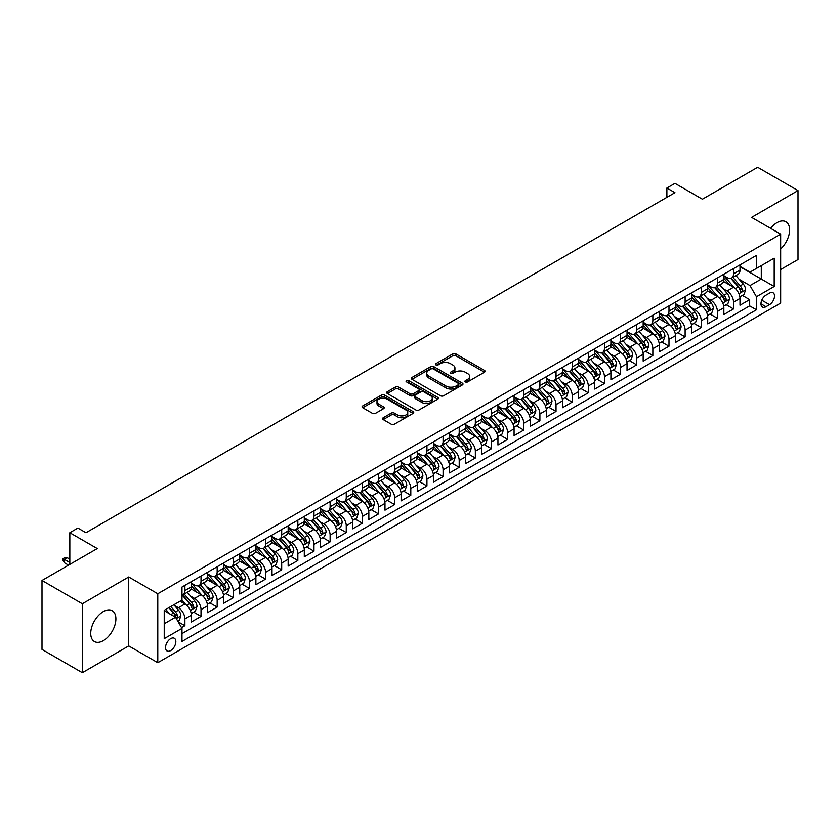<?xml version="1.0" encoding="UTF-8"?>
<svg xmlns="http://www.w3.org/2000/svg" width="840" height="840" viewBox="0 0 840 840"><rect width="100%" height="100%" fill="white"/><g stroke="black" fill="none" stroke-linecap="round" stroke-linejoin="round"><path stroke-width="1.26" d="M465.392 381.927A1.565 0.903 0 0 0 467.607 381.927L484.439 372.204A2.236 1.292 0 0 0 485.09 371.291A2.236 1.292 0 0 0 484.439 370.377L455.921 353.913A2.236 1.292 0 0 0 452.76 353.913L435.929 363.636A1.565 0.903 0 0 0 435.467 364.276A1.565 0.903 0 0 0 435.929 364.917A1.565 0.903 0 0 0 438.144 364.917L440.328 363.657A7.171 4.137 0 0 1 450.461 363.657L452.834 365.032A7.171 4.137 0 0 1 454.933 367.952A7.171 4.137 0 0 1 452.834 370.881L450.66 372.141A1.565 0.903 0 0 0 450.198 372.781A1.565 0.903 0 0 0 450.66 373.422A1.565 0.903 0 0 0 452.876 373.422L455.049 372.162A7.171 4.137 0 0 1 465.192 372.162L467.565 373.538A7.171 4.137 0 0 1 469.665 376.457A7.171 4.137 0 0 1 467.565 379.386L465.392 380.646A1.565 0.903 0 0 0 464.93 381.286A1.565 0.903 0 0 0 465.392 381.927L465.392 380.646M103.32 640.658A17.797 10.279 120 0 0 114.944 624.971A17.797 10.279 120 0 0 112.224 610.712A17.797 10.279 120 0 0 103.32 611.594A17.797 10.279 120 0 0 91.686 627.28A17.797 10.279 120 0 0 94.416 641.54A17.797 10.279 120 0 0 103.32 640.658M780.654 248.987A17.797 10.279 120 0 0 785.925 221.75A17.797 10.279 120 0 0 777.021 222.632A17.797 10.279 120 0 0 770.626 228.344M170.688 650.58A7.298 4.221 120 0 0 175.455 644.144A7.298 4.221 120 0 0 174.342 638.295A7.298 4.221 120 0 0 170.688 638.652A7.298 4.221 120 0 0 165.921 645.089A7.298 4.221 120 0 0 167.034 650.948A7.298 4.221 120 0 0 170.688 650.58M383.219 417.743A2.236 1.292 0 0 0 382.568 418.656A2.236 1.292 0 0 0 383.219 419.58L391.219 424.19A2.236 1.292 0 0 0 394.391 424.19L413.081 413.406A2.236 1.292 0 0 0 413.731 412.493A2.236 1.292 0 0 0 413.081 411.579L384.573 395.115A2.236 1.292 0 0 0 381.402 395.115L362.712 405.909A2.236 1.292 0 0 0 362.061 406.822A2.236 1.292 0 0 0 362.712 407.736L372.372 413.312A2.236 1.292 0 0 0 375.543 413.312L383.544 408.692A2.236 1.292 0 0 0 384.195 407.778A2.236 1.292 0 0 0 383.544 406.865L378.745 404.103A5.995 3.455 0 0 1 376.992 401.656A5.995 3.455 0 0 1 380.688 398.454A5.995 3.455 0 0 1 387.219 399.21L405.993 410.046A5.995 3.455 0 0 1 407.747 412.493A5.995 3.455 0 0 1 404.05 415.685A5.995 3.455 0 0 1 397.519 414.939L394.391 413.133A2.236 1.292 0 0 0 391.219 413.133L383.219 417.743L383.219 419.58M780.654 269.546L798 259.529L798 190.585L757.659 167.297L702.387 199.206L674.961 183.362L666.887 188.024L674.961 192.675L85.974 532.728L77.9 528.066L69.836 532.728L69.836 564.407M82.341 603.76L82.341 672.703L128.73 645.918L128.73 576.986L82.341 603.76L42 580.472L97.272 548.562L69.836 532.728M128.73 576.986L157.784 593.754L780.654 234.14L780.654 303.082L157.784 662.697L157.784 593.754M798 190.585L751.611 217.371L780.654 234.14M440.486 395.756A2.236 1.292 0 0 0 443.646 395.756L462.336 384.962A2.236 1.292 0 0 0 462.998 384.048A2.236 1.292 0 0 0 462.336 383.135L433.829 366.671A2.236 1.292 0 0 0 430.657 366.671L411.968 377.465A2.236 1.292 0 0 0 411.317 378.378A2.236 1.292 0 0 0 411.968 379.292L440.486 395.756M407.138 382.263A1.565 0.903 0 0 1 408.723 382.483L408.723 380.615L437.714 397.352A2.236 1.292 0 0 1 438.365 398.265A2.236 1.292 0 0 1 437.714 399.179L419.024 409.973A2.236 1.292 0 0 1 415.853 409.973L387.345 393.508L387.345 391.681A2.236 1.292 0 0 0 386.683 392.595A2.236 1.292 0 0 0 387.345 393.508M387.345 391.681L395.336 387.062A2.236 1.292 0 0 1 398.506 387.062L410.067 393.74A2.236 1.292 0 0 0 413.238 393.74L418.541 390.673A2.236 1.292 0 0 0 419.202 389.76A2.236 1.292 0 0 0 418.541 388.846L406.507 381.895A1.565 0.903 0 0 1 406.046 381.255A1.565 0.903 0 0 1 407.012 380.425A1.565 0.903 0 0 1 408.723 380.615M82.341 672.703L42 649.415L42 580.472M181.545 627.638L184.895 625.706L178.196 621.841M174.384 605.388L178.437 607.73A9.124 5.271 60 0 1 184.895 618.901L191.341 615.174L191.341 621.978L201.023 616.392L193.683 612.15M190.523 596.075L194.576 598.405A9.124 5.271 60 0 1 201.023 609.588L207.48 605.861L207.48 612.665L217.161 607.078L209.822 602.837M206.661 586.75L210.703 589.092A9.124 5.271 60 0 1 217.161 600.275L223.619 596.547L223.619 603.351L233.299 597.755L225.96 593.523M222.789 577.437L226.842 579.779A9.124 5.271 60 0 1 233.299 590.961L239.757 587.234L239.757 594.027L249.438 588.441L242.099 584.199M238.928 568.124L242.981 570.454A9.124 5.271 60 0 1 249.438 581.637L255.896 577.909L255.896 584.714L265.577 579.127L258.227 574.885M255.066 558.8L259.119 561.141A9.124 5.271 60 0 1 265.577 572.324L272.024 568.596L272.024 575.4L281.705 569.803L274.365 565.572M271.205 549.486L275.257 551.827A9.124 5.271 60 0 1 281.705 563.01L288.162 559.283L288.162 566.076L297.843 560.49L290.504 556.248M287.343 540.173L291.396 542.514A9.124 5.271 60 0 1 297.843 553.686L304.3 549.969L304.3 556.763L313.981 551.176L306.642 546.934M303.481 530.859L307.524 533.19A9.124 5.271 60 0 1 313.981 544.373L320.439 540.645L320.439 547.449L330.12 541.863L322.781 537.621M319.61 521.535L323.663 523.877A9.124 5.271 60 0 1 330.12 535.059L336.578 531.332L336.578 538.135L346.258 532.539L338.909 528.308M335.748 512.221L339.801 514.563A9.124 5.271 60 0 1 346.258 525.745L352.706 522.018L352.706 528.812L362.397 523.226L355.047 518.984M351.887 502.908L355.94 505.25A9.124 5.271 60 0 1 362.397 516.422L368.844 512.694L368.844 519.498L378.525 513.912L371.185 509.67M368.025 493.594L372.078 495.925A9.124 5.271 60 0 1 378.525 507.108L384.983 503.381L384.983 510.185L394.663 504.588L387.324 500.356M384.163 484.271L388.206 486.612A9.124 5.271 60 0 1 394.663 497.794L401.121 494.067L401.121 500.871L410.802 495.275L403.463 491.032M400.292 474.957L404.344 477.298A9.124 5.271 60 0 1 410.802 488.471L417.26 484.754L417.26 491.547L426.941 485.961L419.601 481.719M416.43 465.644L420.483 467.975A9.124 5.271 60 0 1 426.941 479.157L433.398 475.43L433.398 482.233L443.079 476.648L435.729 472.406M432.569 456.32L436.622 458.661A9.124 5.271 60 0 1 443.079 469.844L449.526 466.116L449.526 472.92L459.207 467.324L451.868 463.092M448.707 447.006L452.76 449.348A9.124 5.271 60 0 1 459.207 460.53L465.665 456.803L465.665 463.596L475.346 458.01L468.006 453.768M464.846 437.693L468.899 440.034A9.124 5.271 60 0 1 475.346 451.206L481.803 447.479L481.803 454.282L491.484 448.697L484.144 444.455M480.984 428.379L485.027 430.71A9.124 5.271 60 0 1 491.484 441.893L497.942 438.165L497.942 444.969L507.623 439.383L500.283 435.141M497.112 419.055L501.165 421.397A9.124 5.271 60 0 1 507.623 432.579L514.08 428.852L514.08 435.656L523.761 430.059L516.411 425.828M513.25 409.742L517.303 412.083A9.124 5.271 60 0 1 523.761 423.266L530.208 419.538L530.208 426.332L539.9 420.745L532.549 416.504M529.389 400.428L533.442 402.769A9.124 5.271 60 0 1 539.9 413.942L546.347 410.214L546.347 417.018L556.028 411.432L548.688 407.19M545.528 391.115L549.581 393.445A9.124 5.271 60 0 1 556.028 404.628L562.485 400.901L562.485 407.705L572.166 402.108L564.827 397.877M561.666 381.791L565.708 384.132A9.124 5.271 60 0 1 572.166 395.315L578.624 391.587L578.624 398.391L588.304 392.794L580.965 388.553M577.794 372.477L581.847 374.819A9.124 5.271 60 0 1 588.304 385.991L594.762 382.274L594.762 389.067L604.443 383.481L597.103 379.239M593.933 363.163L597.986 365.495A9.124 5.271 60 0 1 604.443 376.677L610.9 372.95L610.9 379.754L620.582 374.168L613.231 369.925M610.071 353.84L614.124 356.181A9.124 5.271 60 0 1 620.582 367.364L627.029 363.636L627.029 370.44L636.71 364.844L629.37 360.612M626.21 344.526L630.263 346.868A9.124 5.271 60 0 1 636.71 358.05L643.167 354.322L643.167 361.116L652.848 355.53L645.509 351.288M642.348 335.213L646.401 337.554A9.124 5.271 60 0 1 652.848 348.726L659.305 344.999L659.305 351.803L668.986 346.217L661.647 341.975M658.486 325.899L662.529 328.23A9.124 5.271 60 0 1 668.986 339.413L675.444 335.685L675.444 342.489L685.125 336.903L677.786 332.661M674.615 316.575L678.668 318.917A9.124 5.271 60 0 1 685.125 330.099L691.582 326.371L691.582 333.175L701.264 327.579L693.924 323.348M690.753 307.262L694.806 309.603A9.124 5.271 60 0 1 701.264 320.786L707.711 317.058L707.711 323.852L717.402 318.266L710.052 314.024M706.892 297.948L710.945 300.29A9.124 5.271 60 0 1 717.402 311.462L723.849 307.734L723.849 314.538L733.53 308.952L733.53 302.148A9.124 5.271 -120 0 0 727.083 290.966L723.03 288.624M726.191 304.71L733.53 308.952M191.341 615.174A9.124 5.271 -120 0 0 184.895 604.002L180.043 601.199M207.48 605.861A9.124 5.271 -120 0 0 201.023 594.678L191.047 588.924M223.619 596.547A9.124 5.271 -120 0 0 217.161 585.365L207.186 579.6M239.757 587.234A9.124 5.271 -120 0 0 233.299 576.051L223.325 570.287M255.896 577.909A9.124 5.271 -120 0 0 249.438 566.738L239.453 560.973M272.024 568.596A9.124 5.271 -120 0 0 265.577 557.413L255.591 551.659M288.162 559.283A9.124 5.271 -120 0 0 281.705 548.1L271.73 542.336M304.3 549.969A9.124 5.271 -120 0 0 297.843 538.787L287.868 533.022M320.439 540.645A9.124 5.271 -120 0 0 313.981 529.462L304.006 523.708M336.578 531.332A9.124 5.271 -120 0 0 330.12 520.149L320.145 514.385M352.706 522.018A9.124 5.271 -120 0 0 346.258 510.836L336.273 505.071M368.844 512.694A9.124 5.271 -120 0 0 362.397 501.522L352.411 495.757M384.983 503.381A9.124 5.271 -120 0 0 378.525 492.198L368.55 486.444M401.121 494.067A9.124 5.271 -120 0 0 394.663 482.885L384.689 477.12M417.26 484.754A9.124 5.271 -120 0 0 410.802 473.571L400.827 467.806M433.398 475.43A9.124 5.271 -120 0 0 426.941 464.257L416.955 458.493M449.526 466.116A9.124 5.271 -120 0 0 443.079 454.933L433.094 449.18M465.665 456.803A9.124 5.271 -120 0 0 459.207 445.62L449.232 439.856M481.803 447.479A9.124 5.271 -120 0 0 475.346 436.306L465.37 430.542M497.942 438.165A9.124 5.271 -120 0 0 491.484 426.983L481.509 421.229M514.08 428.852A9.124 5.271 -120 0 0 507.623 417.669L497.648 411.905M530.208 419.538A9.124 5.271 -120 0 0 523.761 408.356L513.776 402.591M546.347 410.214A9.124 5.271 -120 0 0 539.9 399.042L529.914 393.278M562.485 400.901A9.124 5.271 -120 0 0 556.028 389.718L546.053 383.964M578.624 391.587A9.124 5.271 -120 0 0 572.166 380.405L562.191 374.64M594.762 382.274A9.124 5.271 -120 0 0 588.304 371.091L578.329 365.327M610.9 372.95A9.124 5.271 -120 0 0 604.443 361.778L594.457 356.013M627.029 363.636A9.124 5.271 -120 0 0 620.582 352.454L610.596 346.7M643.167 354.322A9.124 5.271 -120 0 0 636.71 343.14L626.735 337.376M659.305 344.999A9.124 5.271 -120 0 0 652.848 333.827L642.873 328.062M675.444 335.685A9.124 5.271 -120 0 0 668.986 324.502L659.012 318.748M691.582 326.371A9.124 5.271 -120 0 0 685.125 315.189L675.15 309.425M707.711 317.058A9.124 5.271 -120 0 0 701.264 305.875L691.278 300.111M723.849 307.734A9.124 5.271 -120 0 0 717.402 296.562L707.417 290.798M769.524 293.108L765.965 295.166A7.077 4.085 120 0 0 761.345 301.392A7.077 4.085 120 0 0 762.437 307.062A7.077 4.085 120 0 0 765.965 306.716L769.524 304.668A7.077 4.085 120 0 0 774.144 298.431A7.077 4.085 120 0 0 773.052 292.761A7.077 4.085 120 0 0 769.524 293.108M164.231 623.752L175.529 617.232L181.986 628.404L181.986 641.456L756.452 309.792L756.452 296.741L749.994 285.569L739.169 279.31M181.986 628.404L164.231 638.652L164.231 610.333L181.986 600.086L181.986 587.045L756.452 255.381L756.452 268.422L774.197 258.174L774.197 286.493L756.452 296.741M191.341 583.128L194.576 584.997A9.124 5.271 60 0 0 199.133 585.449L205.59 581.721A9.124 5.271 -120 0 0 207.48 577.542L207.48 572.324M207.48 573.815L210.703 575.673A9.124 5.271 60 0 0 215.271 576.125L221.728 572.397A9.124 5.271 -120 0 0 223.619 568.228L223.619 563.01M223.619 564.501L226.842 566.36A9.124 5.271 60 0 0 231.41 566.811L237.867 563.083A9.124 5.271 -120 0 0 239.757 558.904L239.757 553.686M239.757 555.177L242.981 557.046A9.124 5.271 60 0 0 247.548 557.498L253.995 553.77A9.124 5.271 -120 0 0 255.896 549.591L255.896 544.373M255.896 545.864L259.119 547.732A9.124 5.271 60 0 0 263.687 548.184L270.133 544.457A9.124 5.271 -120 0 0 272.024 540.278L272.024 535.059M272.024 536.55L275.257 538.409A9.124 5.271 60 0 0 279.815 538.86L286.272 535.133A9.124 5.271 -120 0 0 288.162 530.954L288.162 525.745M288.162 527.236L291.396 529.095A9.124 5.271 60 0 0 295.953 529.547L302.411 525.819A9.124 5.271 -120 0 0 304.3 521.64L304.3 516.422M304.3 517.913L307.524 519.781A9.124 5.271 60 0 0 312.092 520.233L318.549 516.506A9.124 5.271 -120 0 0 320.439 512.327L320.439 507.108M320.439 508.599L323.663 510.457A9.124 5.271 60 0 0 328.23 510.909L334.688 507.192A9.124 5.271 -120 0 0 336.578 503.013L336.578 497.794M336.578 499.286L339.801 501.144A9.124 5.271 60 0 0 344.369 501.596L350.816 497.868A9.124 5.271 -120 0 0 352.706 493.689L352.706 488.471M352.706 489.962L355.94 491.831A9.124 5.271 60 0 0 360.507 492.282L366.954 488.555A9.124 5.271 -120 0 0 368.844 484.376L368.844 479.157M368.844 480.648L372.078 482.517A9.124 5.271 60 0 0 376.635 482.969L383.093 479.241A9.124 5.271 -120 0 0 384.983 475.062L384.983 469.844M384.983 471.334L388.206 473.193A9.124 5.271 60 0 0 392.774 473.644L399.231 469.917A9.124 5.271 -120 0 0 401.121 465.738L401.121 460.53M401.121 462.021L404.344 463.88A9.124 5.271 60 0 0 408.912 464.331L415.37 460.604A9.124 5.271 -120 0 0 417.26 456.425L417.26 451.206M417.26 452.697L420.483 454.566A9.124 5.271 60 0 0 425.05 455.018L431.508 451.29A9.124 5.271 -120 0 0 433.398 447.111L433.398 441.893M433.398 443.384L436.622 445.253A9.124 5.271 60 0 0 441.189 445.704L447.636 441.977A9.124 5.271 -120 0 0 449.526 437.798L449.526 432.579M449.526 434.07L452.76 435.929A9.124 5.271 60 0 0 457.317 436.38L463.774 432.653A9.124 5.271 -120 0 0 465.665 428.474L465.665 423.266M465.665 424.757L468.899 426.615A9.124 5.271 60 0 0 473.456 427.067L479.913 423.339A9.124 5.271 -120 0 0 481.803 419.16L481.803 413.942M481.803 415.433L485.027 417.302A9.124 5.271 60 0 0 489.594 417.753L496.052 414.026A9.124 5.271 -120 0 0 497.942 409.846L497.942 404.628M497.942 406.119L501.165 407.978A9.124 5.271 60 0 0 505.733 408.429L512.19 404.712A9.124 5.271 -120 0 0 514.08 400.533L514.08 395.315M514.08 396.806L517.303 398.664A9.124 5.271 60 0 0 521.871 399.116L528.318 395.388A9.124 5.271 -120 0 0 530.208 391.209L530.208 385.991M530.208 387.481L533.442 389.351A9.124 5.271 60 0 0 538.01 389.802L544.457 386.075A9.124 5.271 -120 0 0 546.347 381.895L546.347 376.677M546.347 378.168L549.581 380.037A9.124 5.271 60 0 0 554.138 380.489L560.595 376.761A9.124 5.271 -120 0 0 562.485 372.582L562.485 367.364M562.485 368.855L565.708 370.713A9.124 5.271 60 0 0 570.276 371.165L576.734 367.437A9.124 5.271 -120 0 0 578.624 363.258L578.624 358.05M578.624 359.541L581.847 361.399A9.124 5.271 60 0 0 586.415 361.851L592.872 358.124A9.124 5.271 -120 0 0 594.762 353.945L594.762 348.726M594.762 350.217L597.986 352.086A9.124 5.271 60 0 0 602.553 352.538L609.01 348.81A9.124 5.271 -120 0 0 610.9 344.631L610.9 339.413M610.9 340.904L614.124 342.762A9.124 5.271 60 0 0 618.692 343.224L625.139 339.497A9.124 5.271 -120 0 0 627.029 335.318L627.029 330.099M627.029 331.59L630.263 333.449A9.124 5.271 60 0 0 634.82 333.9L641.277 330.173A9.124 5.271 -120 0 0 643.167 325.994L643.167 320.775M643.167 322.266L646.401 324.135A9.124 5.271 60 0 0 650.958 324.587L657.416 320.859A9.124 5.271 -120 0 0 659.305 316.68L659.305 311.462M659.305 312.953L662.529 314.822A9.124 5.271 60 0 0 667.097 315.273L673.554 311.546A9.124 5.271 -120 0 0 675.444 307.367L675.444 302.148M675.444 303.639L678.668 305.498A9.124 5.271 60 0 0 683.235 305.949L689.693 302.232A9.124 5.271 -120 0 0 691.582 298.053L691.582 292.834M691.582 294.326L694.806 296.184A9.124 5.271 60 0 0 699.374 296.635L705.821 292.908A9.124 5.271 -120 0 0 707.711 288.729L707.711 283.51M707.711 285.002L710.945 286.87A9.124 5.271 60 0 0 715.512 287.322L721.959 283.594A9.124 5.271 -120 0 0 723.849 279.416L723.849 274.197M181.986 633.623L749.669 305.875L749.669 299.628L739.988 305.225L739.988 298.421A9.124 5.271 -120 0 0 733.53 287.238L723.555 281.484M723.849 275.688L727.083 277.557A9.124 5.271 -120 0 0 731.64 278.008A9.124 5.271 -120 0 0 733.53 273.83L733.53 268.611M731.64 278.008L738.098 274.281A9.124 5.271 -120 0 0 739.988 270.102L739.988 264.884M184.895 585.365L184.895 590.583A9.124 5.271 60 0 1 182.994 594.762A9.124 5.271 60 0 1 181.986 595.13M182.994 594.762L189.452 591.034A9.124 5.271 -120 0 0 191.341 586.856L191.341 581.637M201.023 576.051L201.023 581.27A9.124 5.271 60 0 1 199.133 585.449M217.161 566.738L217.161 571.946A9.124 5.271 60 0 1 215.271 576.125M233.299 557.413L233.299 562.632A9.124 5.271 60 0 1 231.41 566.811M249.438 548.1L249.438 553.319A9.124 5.271 60 0 1 247.548 557.498M265.577 538.787L265.577 544.005A9.124 5.271 60 0 1 263.687 548.184M281.705 529.462L281.705 534.681A9.124 5.271 60 0 1 279.815 538.86M297.843 520.149L297.843 525.368A9.124 5.271 60 0 1 295.953 529.547M313.981 510.836L313.981 516.054A9.124 5.271 60 0 1 312.092 520.233M330.12 501.522L330.12 506.741A9.124 5.271 60 0 1 328.23 510.909M346.258 492.198L346.258 497.417A9.124 5.271 60 0 1 344.369 501.596M362.397 482.885L362.397 488.103A9.124 5.271 60 0 1 360.507 492.282M378.525 473.571L378.525 478.79A9.124 5.271 60 0 1 376.635 482.969M394.663 464.257L394.663 469.466A9.124 5.271 60 0 1 392.774 473.644M410.802 454.933L410.802 460.152A9.124 5.271 60 0 1 408.912 464.331M426.941 445.62L426.941 450.839A9.124 5.271 60 0 1 425.05 455.018M443.079 436.306L443.079 441.525A9.124 5.271 60 0 1 441.189 445.704M459.207 426.983L459.207 432.201A9.124 5.271 60 0 1 457.317 436.38M475.346 417.669L475.346 422.888A9.124 5.271 60 0 1 473.456 427.067M491.484 408.356L491.484 413.574A9.124 5.271 60 0 1 489.594 417.753M507.623 399.042L507.623 404.25A9.124 5.271 60 0 1 505.733 408.429M523.761 389.718L523.761 394.937A9.124 5.271 60 0 1 521.871 399.116M539.9 380.405L539.9 385.623A9.124 5.271 60 0 1 538.01 389.802M556.028 371.091L556.028 376.31A9.124 5.271 60 0 1 554.138 380.489M572.166 361.767L572.166 366.986A9.124 5.271 60 0 1 570.276 371.165M588.304 352.454L588.304 357.672A9.124 5.271 60 0 1 586.415 361.851M604.443 343.14L604.443 348.358A9.124 5.271 60 0 1 602.553 352.538M620.582 333.827L620.582 339.045A9.124 5.271 60 0 1 618.692 343.224M636.71 324.502L636.71 329.721A9.124 5.271 60 0 1 634.82 333.9M652.848 315.189L652.848 320.407A9.124 5.271 60 0 1 650.958 324.587M668.986 305.875L668.986 311.094A9.124 5.271 60 0 1 667.097 315.273M685.125 296.562L685.125 301.77A9.124 5.271 60 0 1 683.235 305.949M701.264 287.238L701.264 292.457A9.124 5.271 60 0 1 699.374 296.635M717.402 277.925L717.402 283.143A9.124 5.271 60 0 1 715.512 287.322M717.402 311.462L717.402 318.266M701.264 320.786L701.264 327.579M685.125 330.099L685.125 336.903M668.986 339.413L668.986 346.217M652.848 348.726L652.848 355.53M636.71 358.05L636.71 364.844M620.582 367.364L620.582 374.168M604.443 376.677L604.443 383.481M588.304 385.991L588.304 392.794M572.166 395.315L572.166 402.108M556.028 404.628L556.028 411.432M539.9 413.942L539.9 420.745M523.761 423.266L523.761 430.059M507.623 432.579L507.623 439.383M491.484 441.893L491.484 448.697M475.346 451.206L475.346 458.01M459.207 460.53L459.207 467.324M443.079 469.844L443.079 476.648M426.941 479.157L426.941 485.961M410.802 488.471L410.802 495.275M394.663 497.794L394.663 504.588M378.525 507.108L378.525 513.912M362.397 516.422L362.397 523.226M346.258 525.745L346.258 532.539M330.12 535.059L330.12 541.863M313.981 544.373L313.981 551.176M297.843 553.686L297.843 560.49M281.705 563.01L281.705 569.803M265.577 572.324L265.577 579.127M249.438 581.637L249.438 588.441M233.299 590.961L233.299 597.755M217.161 600.275L217.161 607.078M201.023 609.588L201.023 616.392M184.895 618.901L184.895 625.706M175.529 617.232L164.231 610.712M749.994 285.569L761.292 279.048L761.292 265.629L774.197 258.174M739.988 266.742L774.197 286.493M739.988 266.375L749.994 272.149L756.452 268.422M128.73 645.918L157.784 662.697M666.887 188.024L666.887 197.337M742.329 295.397L749.669 299.628M749.669 305.875L756.452 309.792M466.011 382.147L467.565 381.245A7.171 4.137 0 0 0 469.665 378.326L469.665 376.457M454.933 367.952L454.933 369.82A7.171 4.137 0 0 1 452.834 372.74L451.29 373.643M484.439 370.377L484.439 372.204L455.921 355.782A2.236 1.292 0 0 0 452.76 355.782L436.558 365.137M462.336 383.135L462.336 384.962L433.829 368.54A2.236 1.292 0 0 0 430.657 368.54L411.999 379.312M458.378 384.689A1.565 0.903 0 0 0 458.84 384.048A1.565 0.903 0 0 0 458.378 383.407L433.356 368.959A1.565 0.903 0 0 0 431.141 368.959L428.841 370.282A7.171 4.137 0 0 0 426.741 373.212A7.171 4.137 0 0 0 428.841 376.142L445.945 386.012A7.171 4.137 0 0 0 456.089 386.012L458.378 384.689L458.378 386.547A1.565 0.903 0 0 0 458.84 385.917L458.84 384.048M426.741 373.212L426.741 375.07A7.171 4.137 0 0 0 428.841 378L428.841 376.142M458.378 386.547L456.089 387.881A7.171 4.137 0 0 1 445.945 387.881L428.841 378M387.377 393.53L395.336 388.931L395.336 387.062M419.202 389.76L419.202 391.629A2.236 1.292 0 0 1 418.541 392.543L413.238 395.608A2.236 1.292 0 0 1 410.067 395.608L398.506 388.931A2.236 1.292 0 0 0 395.336 388.931M408.723 382.483L437.682 399.2M422.069 400.669A5.995 3.455 0 0 0 428.6 401.415A5.995 3.455 0 0 0 432.296 398.223A5.995 3.455 0 0 0 430.542 395.776L423.927 391.955A2.236 1.292 0 0 0 420.767 391.955L415.454 395.02A2.236 1.292 0 0 0 414.803 395.934A2.236 1.292 0 0 0 415.454 396.848L422.069 400.669L422.069 402.528A5.995 3.455 0 0 0 428.6 403.284A5.995 3.455 0 0 0 432.296 400.082L432.296 398.223M414.803 395.934L414.803 397.803A2.236 1.292 0 0 0 415.454 398.717L415.454 396.848M422.069 402.528L415.454 398.717M407.747 412.493L407.747 414.351A5.995 3.455 0 0 1 404.05 417.543A5.995 3.455 0 0 1 397.519 416.798L394.391 414.992A2.236 1.292 0 0 0 391.219 414.992L383.25 419.591M376.992 401.656L376.992 403.515A5.995 3.455 0 0 0 378.745 405.962L378.745 404.103M383.512 408.713L378.745 405.962M413.049 413.417L384.573 396.974A2.236 1.292 0 0 0 381.402 396.974L362.744 407.747M739.851 296.825L744.02 294.42L745.637 289.758A6.048 3.497 -120 0 0 743.284 284.078L735.913 275.541M734.433 287.837L725.687 277.704A17.462 10.08 -120 0 0 723.849 275.793M729.635 284.991L724.742 279.332A14.49 8.369 -120 0 0 723.849 278.355M730.821 278.334L738.276 286.965A6.048 3.497 60 0 1 740.439 291.133C741.342 292.352 741.993 291.974 742.371 290.01A6.048 3.497 -120 0 0 740.219 285.852L732.848 277.316M731.262 278.187L739.274 287.469A3.077 1.774 60 0 1 740.05 288.677L742.371 290.01M740.439 291.133L740.88 291.848M723.712 306.138L727.892 303.733L729.498 299.072A6.048 3.497 -120 0 0 727.146 293.391L719.775 284.855M718.295 297.15L709.548 287.028A17.462 10.08 -120 0 0 707.711 285.106M713.496 294.305L708.614 288.645A14.49 8.369 -120 0 0 707.711 287.669M714.683 287.647L722.138 296.279A6.048 3.497 60 0 1 724.3 300.447C725.203 301.665 725.855 301.298 726.232 299.334A6.048 3.497 -120 0 0 724.08 295.166L716.709 286.629M715.124 287.511L723.135 296.782A3.077 1.774 60 0 1 723.912 297.99L726.232 299.334M724.3 300.447L724.742 301.161M707.585 315.452L711.753 313.047L713.36 308.385A6.048 3.497 -120 0 0 711.008 302.715L703.637 294.179M702.156 306.464L693.409 296.342A17.462 10.08 -120 0 0 691.582 294.42M697.357 303.629L692.475 297.959A14.49 8.369 -120 0 0 691.582 296.993M698.544 296.961L706.01 305.603A6.048 3.497 60 0 1 708.162 309.76C709.075 310.979 709.716 310.611 710.094 308.647A6.048 3.497 -120 0 0 707.942 304.479L700.571 295.943M698.985 296.825L706.997 306.106A3.077 1.774 60 0 1 707.774 307.304L710.094 308.647M708.162 309.76L708.603 310.485M691.446 324.776L695.615 322.361L697.221 317.709A6.048 3.497 -120 0 0 694.869 312.029L687.498 303.492M686.018 315.777L677.282 305.655A17.462 10.08 -120 0 0 675.444 303.733M681.23 312.942L676.337 307.282A14.49 8.369 -120 0 0 675.444 306.306M682.416 306.285L689.871 314.916A6.048 3.497 60 0 1 692.024 319.084C692.937 320.303 693.577 319.925 693.966 317.961A6.048 3.497 -120 0 0 691.803 313.803L684.432 305.267M682.847 306.138L690.858 315.42A3.077 1.774 60 0 1 691.635 316.627L693.966 317.961M692.024 319.084L692.465 319.798M675.308 334.089L679.476 331.685L681.093 327.022A6.048 3.497 -120 0 0 678.731 321.342L671.36 312.806M669.889 325.101L661.143 314.969A17.462 10.08 -120 0 0 659.305 313.058M665.091 322.256L660.198 316.596A14.49 8.369 -120 0 0 659.305 315.619M666.278 315.599L673.732 324.23A6.048 3.497 60 0 1 675.885 328.398C676.799 329.616 677.439 329.238 677.827 327.285A6.048 3.497 -120 0 0 675.665 323.117L668.294 314.58M666.719 315.462L674.73 324.733A3.077 1.774 60 0 1 675.507 325.941L677.827 327.285M675.885 328.398L676.326 329.112M659.169 343.403L663.337 340.998L664.954 336.336A6.048 3.497 -120 0 0 662.602 330.656L655.221 322.13M653.751 334.415L645.005 324.293A17.462 10.08 -120 0 0 643.167 322.371M648.952 331.569L644.059 325.909A14.49 8.369 -120 0 0 643.167 324.933M650.139 324.912L657.594 333.554A6.048 3.497 60 0 1 659.757 337.712C660.66 338.93 661.311 338.562 661.689 336.599A6.048 3.497 -120 0 0 659.537 332.43L652.155 323.894M650.58 324.776L658.591 334.047A3.077 1.774 60 0 1 659.369 335.255L661.689 336.599M659.757 337.712L660.188 338.436M643.03 352.716L647.199 350.312L648.816 345.66A6.048 3.497 -120 0 0 646.464 339.98L639.093 331.443M637.613 343.728L628.866 333.606A17.462 10.08 -120 0 0 627.029 331.685M632.814 340.893L627.921 335.223A14.49 8.369 -120 0 0 627.029 334.257M634 334.236L641.456 342.867A6.048 3.497 60 0 1 643.619 347.036C644.522 348.243 645.173 347.876 645.55 345.912A6.048 3.497 -120 0 0 643.398 341.744L636.027 333.207M634.442 334.089L642.453 343.371A3.077 1.774 60 0 1 643.23 344.568L645.55 345.912M643.619 347.036L644.059 347.75M626.892 362.04L631.071 359.625L632.678 354.974A6.048 3.497 -120 0 0 630.325 349.293L622.954 340.756M621.474 353.042L612.727 342.919A17.462 10.08 -120 0 0 610.9 341.008M616.675 350.207L611.793 344.547A14.49 8.369 -120 0 0 610.9 343.57M617.862 343.55L625.327 352.181A6.048 3.497 60 0 1 627.48 356.349C628.383 357.567 629.034 357.189 629.412 355.226A6.048 3.497 -120 0 0 627.26 351.068L619.889 342.531M618.303 343.403L626.315 352.685A3.077 1.774 60 0 1 627.091 353.892L629.412 355.226M627.48 356.349L627.921 357.063M610.764 371.354L614.933 368.949L616.539 364.287A6.048 3.497 -120 0 0 614.187 358.606L606.816 350.07M605.336 362.366L596.6 352.244A17.462 10.08 -120 0 0 594.762 350.322M600.548 359.52L595.654 353.861A14.49 8.369 -120 0 0 594.762 352.884M601.724 352.863L609.189 361.494A6.048 3.497 60 0 1 611.341 365.663C612.255 366.881 612.896 366.503 613.274 364.55A6.048 3.497 -120 0 0 611.121 360.381L603.75 351.844M602.165 352.727L610.176 361.998A3.077 1.774 60 0 1 610.953 363.206L613.274 364.55M611.341 365.663L611.783 366.377M594.625 380.667L598.794 378.262L600.411 373.601A6.048 3.497 -120 0 0 598.049 367.931L590.678 359.394M589.197 371.679L580.461 361.557A17.462 10.08 -120 0 0 578.624 359.635M584.409 368.834L579.516 363.174A14.49 8.369 -120 0 0 578.624 362.197M585.596 362.177L593.05 370.818A6.048 3.497 60 0 1 595.203 374.976C596.117 376.194 596.757 375.827 597.146 373.863A6.048 3.497 -120 0 0 594.982 369.695L587.611 361.158M586.026 362.04L594.048 371.312A3.077 1.774 60 0 1 594.825 372.519L597.146 373.863M595.203 374.976L595.644 375.701M578.487 389.991L582.655 387.576L584.273 382.925A6.048 3.497 -120 0 0 581.91 377.244L574.539 368.707M573.069 380.993L564.323 370.87A17.462 10.08 -120 0 0 562.485 368.949M568.271 378.157L563.377 372.488A14.49 8.369 -120 0 0 562.485 371.522M569.457 371.501L576.912 380.131A6.048 3.497 60 0 1 579.065 384.3C579.978 385.507 580.619 385.14 581.007 383.177A6.048 3.497 -120 0 0 578.844 379.008L571.473 370.471M569.898 371.354L577.909 380.635A3.077 1.774 60 0 1 578.687 381.843L581.007 383.177M579.065 384.3L579.505 385.014M562.349 399.305L566.517 396.9L568.134 392.238A6.048 3.497 -120 0 0 565.782 386.558L558.4 378.021M556.93 390.317L548.184 380.184A17.462 10.08 -120 0 0 546.347 378.273M552.132 387.471L547.239 381.812A14.49 8.369 -120 0 0 546.347 380.835M553.319 380.814L560.774 389.445A6.048 3.497 60 0 1 562.937 393.614C563.84 394.832 564.49 394.454 564.869 392.49A6.048 3.497 -120 0 0 562.716 388.332L555.335 379.796M553.76 380.667L561.771 389.949A3.077 1.774 60 0 1 562.548 391.156L564.869 392.49M562.937 393.614L563.367 394.328M546.21 408.618L550.389 406.214L551.996 401.552A6.048 3.497 -120 0 0 549.644 395.871L542.273 387.334M540.792 399.63L532.045 389.508A17.462 10.08 -120 0 0 530.208 387.587M535.994 396.784L531.111 391.125A14.49 8.369 -120 0 0 530.208 390.149M537.18 390.128L544.635 398.758A6.048 3.497 60 0 1 546.798 402.927C547.701 404.145 548.352 403.778 548.73 401.814A6.048 3.497 -120 0 0 546.577 397.645L539.207 389.109M537.621 389.991L545.633 399.262A3.077 1.774 60 0 1 546.409 400.47L548.73 401.814M546.798 402.927L547.239 403.641M530.082 417.931L534.25 415.527L535.857 410.865A6.048 3.497 -120 0 0 533.505 405.195L526.134 396.659M524.654 408.944L515.907 398.822A17.462 10.08 -120 0 0 514.08 396.9M519.855 406.108L514.972 400.439A14.49 8.369 -120 0 0 514.08 399.473M521.042 399.441L528.507 408.082A6.048 3.497 60 0 1 530.659 412.241C531.573 413.459 532.214 413.091 532.591 411.128A6.048 3.497 -120 0 0 530.439 406.959L523.068 398.423M521.482 399.305L529.494 408.587A3.077 1.774 60 0 1 530.271 409.784L532.591 411.128M530.659 412.241L531.101 412.965M513.944 427.256L518.112 424.841L519.719 420.189A6.048 3.497 -120 0 0 517.367 414.509L509.995 405.972M508.515 418.257L499.779 408.135A17.462 10.08 -120 0 0 497.942 406.214M503.727 415.422L498.834 409.763A14.49 8.369 -120 0 0 497.942 408.786M504.913 408.765L512.369 417.396A6.048 3.497 60 0 1 514.521 421.565C515.434 422.782 516.075 422.405 516.464 420.441A6.048 3.497 -120 0 0 514.301 416.283L506.93 407.747M505.344 408.618L513.356 417.9A3.077 1.774 60 0 1 514.133 419.108L516.464 420.441M514.521 421.565L514.962 422.279M497.805 436.569L501.974 434.165L503.591 429.503A6.048 3.497 -120 0 0 501.228 423.822L493.857 415.286M492.387 427.581L483.641 417.459A17.462 10.08 -120 0 0 481.803 415.538M487.589 424.736L482.695 419.076A14.49 8.369 -120 0 0 481.803 418.1M488.775 418.079L496.23 426.709A6.048 3.497 60 0 1 498.382 430.878C499.296 432.096 499.937 431.718 500.325 429.765A6.048 3.497 -120 0 0 498.162 425.596L490.791 417.06M489.216 417.942L497.228 427.214A3.077 1.774 60 0 1 498.005 428.421L500.325 429.765M498.382 430.878L498.824 431.592M481.667 445.882L485.835 443.478L487.452 438.816A6.048 3.497 -120 0 0 485.1 433.136L477.719 424.61M476.249 436.894L467.502 426.772A17.462 10.08 -120 0 0 465.665 424.851M471.45 434.049L466.557 428.39A14.49 8.369 -120 0 0 465.665 427.413M472.637 427.392L480.092 436.034A6.048 3.497 60 0 1 482.244 440.192C483.157 441.409 483.808 441.042 484.187 439.079A6.048 3.497 -120 0 0 482.034 434.91L474.653 426.374M473.078 427.256L481.089 436.527A3.077 1.774 60 0 1 481.866 437.735L484.187 439.079M482.244 440.192L482.685 440.916M465.528 455.207L469.697 452.792L471.314 448.14A6.048 3.497 -120 0 0 468.962 442.459L461.591 433.923M460.11 446.208L451.364 436.086A17.462 10.08 -120 0 0 449.526 434.165M455.312 443.373L450.419 437.703A14.49 8.369 -120 0 0 449.526 436.737M456.498 436.716L463.953 445.347A6.048 3.497 60 0 1 466.116 449.516C467.019 450.723 467.67 450.356 468.048 448.392A6.048 3.497 -120 0 0 465.895 444.224L458.524 435.687M456.939 436.569L464.951 445.851A3.077 1.774 60 0 1 465.728 447.048L468.048 448.392M466.116 449.516L466.557 450.23M449.39 464.52L453.569 462.116L455.175 457.454A6.048 3.497 -120 0 0 452.823 451.773L445.452 443.237M443.971 455.522L435.225 445.399A17.462 10.08 -120 0 0 433.398 443.489M439.173 452.687L434.291 447.027A14.49 8.369 -120 0 0 433.398 446.05M440.36 446.03L447.825 454.661A6.048 3.497 60 0 1 449.978 458.829C450.881 460.047 451.531 459.669 451.909 457.706A6.048 3.497 -120 0 0 449.757 453.548L442.386 445.011M440.8 445.882L448.812 455.165A3.077 1.774 60 0 1 449.589 456.372L451.909 457.706M449.978 458.829L450.419 459.543M433.262 473.834L437.43 471.429L439.036 466.767A6.048 3.497 -120 0 0 436.685 461.087L429.314 452.55M427.833 464.846L419.087 454.724A17.462 10.08 -120 0 0 417.26 452.802M423.045 462L418.152 456.341A14.49 8.369 -120 0 0 417.26 455.364M424.221 455.343L431.687 463.974A6.048 3.497 60 0 1 433.839 468.143C434.753 469.361 435.393 468.983 435.771 467.03A6.048 3.497 -120 0 0 433.619 462.861L426.248 454.325M424.662 455.207L432.673 464.478A3.077 1.774 60 0 1 433.451 465.685L435.771 467.03M433.839 468.143L434.28 468.856M417.123 483.147L421.292 480.743L422.909 476.081A6.048 3.497 -120 0 0 420.546 470.411L413.175 461.874M411.695 474.159L402.959 464.037A17.462 10.08 -120 0 0 401.121 462.116M406.906 471.314L402.014 465.654A14.49 8.369 -120 0 0 401.121 464.678M408.093 464.656L415.548 473.298A6.048 3.497 60 0 1 417.701 477.456C418.614 478.674 419.255 478.306 419.643 476.343A6.048 3.497 -120 0 0 417.48 472.175L410.109 463.638M408.524 464.52L416.546 473.792A3.077 1.774 60 0 1 417.312 474.999L419.643 476.343M417.701 477.456L418.142 478.181M400.985 492.471L405.153 490.056L406.77 485.405A6.048 3.497 -120 0 0 404.407 479.724L397.036 471.188M395.567 483.473L386.82 473.351A17.462 10.08 -120 0 0 384.983 471.429M390.768 480.638L385.875 474.968A14.49 8.369 -120 0 0 384.983 474.002M391.955 473.981L399.409 482.612A6.048 3.497 60 0 1 401.562 486.78C402.476 487.988 403.116 487.62 403.505 485.656A6.048 3.497 -120 0 0 401.342 481.488L393.971 472.952M392.395 473.834L400.407 483.116A3.077 1.774 60 0 1 401.184 484.323L403.505 485.656M401.562 486.78L402.003 487.494M384.846 501.784L389.014 499.38L390.631 494.718A6.048 3.497 -120 0 0 388.28 489.038L380.898 480.501M379.428 492.796L370.681 482.664A17.462 10.08 -120 0 0 368.844 480.753M374.63 489.951L369.737 484.292A14.49 8.369 -120 0 0 368.844 483.315M375.816 483.294L383.271 491.925A6.048 3.497 60 0 1 385.434 496.094C386.337 497.312 386.988 496.933 387.366 494.97A6.048 3.497 -120 0 0 385.214 490.812L377.832 482.276M376.257 483.147L384.269 492.429A3.077 1.774 60 0 1 385.046 493.637L387.366 494.97M385.434 496.094L385.865 496.808M368.707 511.098L372.876 508.694L374.493 504.031A6.048 3.497 -120 0 0 372.141 498.351L364.77 489.815M363.29 502.11L354.543 491.988A17.462 10.08 -120 0 0 352.706 490.067M358.491 499.265L353.598 493.605A14.49 8.369 -120 0 0 352.706 492.629M359.678 492.608L367.132 501.239A6.048 3.497 60 0 1 369.296 505.407C370.199 506.625 370.85 506.257 371.228 504.294A6.048 3.497 -120 0 0 369.075 500.126L361.704 491.589M360.119 492.471L368.13 501.743A3.077 1.774 60 0 1 368.907 502.95L371.228 504.294M369.296 505.407L369.737 506.132M352.58 520.412L356.748 518.007L358.355 513.345A6.048 3.497 -120 0 0 356.003 507.675L348.631 499.139M347.151 511.423L338.405 501.302A17.462 10.08 -120 0 0 336.578 499.38M342.353 508.589L337.47 502.919A14.49 8.369 -120 0 0 336.578 501.953M343.539 501.921L351.005 510.562A6.048 3.497 60 0 1 353.157 514.731C354.06 515.938 354.711 515.571 355.089 513.607A6.048 3.497 -120 0 0 352.937 509.439L345.566 500.903M343.98 501.784L351.992 511.067A3.077 1.774 60 0 1 352.769 512.264L355.089 513.607M353.157 514.731L353.598 515.445M336.441 529.736L340.61 527.321L342.216 522.669A6.048 3.497 -120 0 0 339.864 516.989L332.493 508.452M331.012 520.737L322.276 510.615A17.462 10.08 -120 0 0 320.439 508.694M326.225 517.902L321.332 512.243A14.49 8.369 -120 0 0 320.439 511.266M327.411 511.245L334.866 519.876A6.048 3.497 60 0 1 337.019 524.044C337.932 525.263 338.572 524.885 338.961 522.921A6.048 3.497 -120 0 0 336.798 518.763L329.427 510.227M327.842 511.098L335.853 520.38A3.077 1.774 60 0 1 336.63 521.587L338.961 522.921M337.019 524.044L337.459 524.759M320.303 539.049L324.471 536.644L326.088 531.982A6.048 3.497 -120 0 0 323.726 526.302L316.355 517.766M314.885 530.061L306.138 519.939A17.462 10.08 -120 0 0 304.3 518.018M310.086 527.216L305.193 521.556A14.49 8.369 -120 0 0 304.3 520.58M311.272 520.558L318.728 529.19A6.048 3.497 60 0 1 320.88 533.358C321.794 534.576 322.434 534.198 322.822 532.245A6.048 3.497 -120 0 0 320.659 528.077L313.288 519.54M311.703 520.422L319.725 529.694A3.077 1.774 60 0 1 320.502 530.901L322.822 532.245M320.88 533.358L321.321 534.072M304.164 548.363L308.332 545.958L309.95 541.296A6.048 3.497 -120 0 0 307.598 535.626L300.216 527.09M298.746 539.375L290 529.253A17.462 10.08 -120 0 0 288.162 527.331M293.947 536.529L289.055 530.87A14.49 8.369 -120 0 0 288.162 529.893M295.134 529.872L302.589 538.514A6.048 3.497 60 0 1 304.742 542.672C305.655 543.889 306.306 543.522 306.684 541.558A6.048 3.497 -120 0 0 304.531 537.39L297.15 528.854M295.575 529.736L303.587 539.007A3.077 1.774 60 0 1 304.364 540.215L306.684 541.558M304.742 542.672L305.183 543.396M288.026 557.687L292.194 555.272L293.811 550.62A6.048 3.497 -120 0 0 291.459 544.94L284.088 536.403M282.608 548.688L273.861 538.566A17.462 10.08 -120 0 0 272.024 536.644M277.809 545.853L272.916 540.183A14.49 8.369 -120 0 0 272.024 539.217M278.995 539.196L286.451 547.827A6.048 3.497 60 0 1 288.614 551.996C289.517 553.203 290.168 552.836 290.546 550.872A6.048 3.497 -120 0 0 288.393 546.703L281.022 538.167M279.437 539.049L287.448 548.331A3.077 1.774 60 0 1 288.225 549.528L290.546 550.872M288.614 551.996L289.055 552.71M271.887 567L276.066 564.596L277.673 559.933A6.048 3.497 -120 0 0 275.32 554.253L267.95 545.716M266.469 558.012L257.723 547.88A17.462 10.08 -120 0 0 255.896 545.969M261.671 555.167L256.788 549.507A14.49 8.369 -120 0 0 255.896 548.53M262.857 548.51L270.312 557.141A6.048 3.497 60 0 1 272.475 561.309C273.378 562.527 274.029 562.149 274.407 560.186A6.048 3.497 -120 0 0 272.255 556.028L264.884 547.491M263.298 548.363L271.31 557.645A3.077 1.774 60 0 1 272.087 558.852L274.407 560.186M272.475 561.309L272.916 562.023M255.759 576.313L259.928 573.909L261.534 569.247A6.048 3.497 -120 0 0 259.182 563.567L251.811 555.03M250.331 567.325L241.584 557.203A17.462 10.08 -120 0 0 239.757 555.282M245.543 564.48L240.65 558.821A14.49 8.369 -120 0 0 239.757 557.844M246.719 557.823L254.184 566.454A6.048 3.497 60 0 1 256.337 570.623C257.25 571.841 257.891 571.462 258.269 569.51A6.048 3.497 -120 0 0 256.116 565.341L248.745 556.804M247.16 557.687L255.171 566.958A3.077 1.774 60 0 1 255.948 568.166L258.269 569.51M256.337 570.623L256.778 571.337M239.621 585.627L243.789 583.223L245.406 578.561A6.048 3.497 -120 0 0 243.044 572.891L235.672 564.354M234.192 576.639L225.456 566.517A17.462 10.08 -120 0 0 223.619 564.596M229.404 573.804L224.511 568.134A14.49 8.369 -120 0 0 223.619 567.168M230.591 567.137L238.046 575.778A6.048 3.497 60 0 1 240.198 579.936C241.112 581.154 241.752 580.787 242.141 578.823A6.048 3.497 -120 0 0 239.978 574.654L232.607 566.118M231.021 567L239.043 576.282A3.077 1.774 60 0 1 239.809 577.479L242.141 578.823M240.198 579.936L240.639 580.661M223.482 594.951L227.651 592.536L229.268 587.885A6.048 3.497 -120 0 0 226.905 582.204L219.534 573.668M218.064 585.952L209.317 575.831A17.462 10.08 -120 0 0 207.48 573.909M213.266 583.118L208.373 577.458A14.49 8.369 -120 0 0 207.48 576.481M214.452 576.461L221.907 585.091A6.048 3.497 60 0 1 224.059 589.26C224.973 590.478 225.614 590.1 226.002 588.137A6.048 3.497 -120 0 0 223.839 583.968L216.468 575.442M214.893 576.313L222.905 585.596A3.077 1.774 60 0 1 223.681 586.803L226.002 588.137M224.059 589.26L224.501 589.974M207.344 604.264L211.512 601.86L213.129 597.198A6.048 3.497 -120 0 0 210.777 591.518L203.396 582.981M201.925 595.276L193.179 585.144A17.462 10.08 -120 0 0 191.341 583.233M197.127 592.431L192.234 586.772A14.49 8.369 -120 0 0 191.341 585.795M198.314 585.774L205.769 594.405A6.048 3.497 60 0 1 207.931 598.574C208.834 599.792 209.486 599.413 209.864 597.461A6.048 3.497 -120 0 0 207.711 593.292L200.329 584.755M198.755 585.627L206.766 594.909A3.077 1.774 60 0 1 207.543 596.117L209.864 597.461M207.931 598.574L208.362 599.288M191.205 613.578L195.374 611.174L196.991 606.512A6.048 3.497 -120 0 0 194.639 600.831L187.268 592.295M185.787 604.59L181.923 600.117M180.989 601.745L180.369 601.02M182.175 595.087L189.63 603.719A6.048 3.497 60 0 1 191.793 607.887C192.696 609.105 193.347 608.738 193.725 606.774A6.048 3.497 -120 0 0 191.572 602.606L184.202 594.069M182.616 594.951L190.628 604.223A3.077 1.774 60 0 1 191.405 605.43L193.725 606.774M191.793 607.887L192.234 608.611M177.87 621.285L179.246 620.487L180.852 615.825A6.048 3.497 -120 0 0 178.5 610.155L173.859 604.779M169.523 613.756L165.784 609.441M164.85 611.069L164.231 610.344M168.851 607.667L173.502 613.043A6.048 3.497 60 0 1 175.655 617.211C176.558 618.419 177.209 618.051 177.587 616.087A6.048 3.497 -120 0 0 175.434 611.919L170.793 606.543M169.228 607.446L174.489 613.547A3.077 1.774 60 0 1 175.266 614.744L177.587 616.087M175.655 617.211L176.096 617.925M64.512 562.821L63.063 560.49L63.063 558.631L64.669 557.697L67.41 557.792L64.512 559.472L64.512 562.821L68.544 565.152M63.063 558.631L69.836 562.538M67.41 557.792L69.836 559.188M178.437 607.73L184.895 604.002M194.576 598.405L201.023 594.678M210.703 589.092L217.161 585.365M226.842 579.779L233.299 576.051M242.981 570.454L249.438 566.738M259.119 561.141L265.577 557.413M275.257 551.827L281.705 548.1M291.396 542.514L297.843 538.787M307.524 533.19L313.981 529.462M323.663 523.877L330.12 520.149M339.801 514.563L346.258 510.836M355.94 505.25L362.397 501.522M372.078 495.925L378.525 492.198M388.206 486.612L394.663 482.885M404.344 477.298L410.802 473.571M420.483 467.975L426.941 464.257M436.622 458.661L443.079 454.933M452.76 449.348L459.207 445.62M468.899 440.034L475.346 436.306M485.027 430.71L491.484 426.983M501.165 421.397L507.623 417.669M517.303 412.083L523.761 408.356M533.442 402.769L539.9 399.042M549.581 393.445L556.028 389.718M565.708 384.132L572.166 380.405M581.847 374.819L588.304 371.091M597.986 365.495L604.443 361.778M614.124 356.181L620.582 352.454M630.263 346.868L636.71 343.14M646.401 337.554L652.848 333.827M662.529 328.23L668.986 324.502M678.668 318.917L685.125 315.189M694.806 309.603L701.264 305.875M710.945 300.29L717.402 296.562M727.083 290.966L733.53 287.238M733.53 273.83L739.988 270.102M184.895 590.583L191.341 586.856M201.023 581.27L207.48 577.542M217.161 571.946L223.619 568.228M233.299 562.632L239.757 558.904M249.438 553.319L255.896 549.591M265.577 544.005L272.024 540.278M281.705 534.681L288.162 530.954M297.843 525.368L304.3 521.64M313.981 516.054L320.439 512.327M330.12 506.741L336.578 503.013M346.258 497.417L352.706 493.689M362.397 488.103L368.844 484.376M378.525 478.79L384.983 475.062M394.663 469.466L401.121 465.738M410.802 460.152L417.26 456.425M426.941 450.839L433.398 447.111M443.079 441.525L449.526 437.798M459.207 432.201L465.665 428.474M475.346 422.888L481.803 419.16M491.484 413.574L497.942 409.846M507.623 404.25L514.08 400.533M523.761 394.937L530.208 391.209M539.9 385.623L546.347 381.895M556.028 376.31L562.485 372.582M572.166 366.986L578.624 363.258M588.304 357.672L594.762 353.945M604.443 348.358L610.9 344.631M620.582 339.045L627.029 335.318M636.71 329.721L643.167 325.994M652.848 320.407L659.305 316.68M668.986 311.094L675.444 307.367M685.125 301.77L691.582 298.053M701.264 292.457L707.711 288.729M717.402 283.143L723.849 279.416M733.53 302.148L739.988 298.421M761.786 300.195L769.524 304.668M760.966 303.828L765.965 306.716M467.565 381.245L467.565 379.386M450.66 373.422L450.66 372.141M452.834 372.74L452.834 370.881M435.929 364.917L435.929 363.636M452.76 355.782L452.76 353.913M455.921 355.782L455.921 353.913M411.968 379.292L411.968 377.465M430.657 368.54L430.657 366.671M433.829 368.54L433.829 366.671M445.945 387.881L445.945 386.012M456.089 387.881L456.089 386.012M398.506 388.931L398.506 387.062M410.067 395.608L410.067 393.74M413.238 395.608L413.238 393.74M418.541 392.543L418.541 390.673M437.714 399.179L437.714 397.352M391.219 414.992L391.219 413.133M394.391 414.992L394.391 413.133M397.519 416.798L397.519 414.939M383.544 408.692L383.544 406.865M362.712 407.736L362.712 405.909M381.402 396.974L381.402 395.115M384.573 396.974L384.573 395.115M413.081 413.406L413.081 411.579M738.927 293.727L745.595 289.873M725.687 277.704L726.516 277.231M740.219 285.852L743.284 284.078M735.399 288.635L738.276 286.965M722.799 303.041L729.456 299.187M709.548 287.028L710.377 286.545M724.08 295.166L727.146 293.391M719.26 297.948L722.138 296.279M706.661 312.354L713.328 308.511M693.409 296.342L694.25 295.858M707.942 304.479L711.008 302.715M703.122 307.262L706.01 305.603M690.522 321.668L697.19 317.825M677.282 305.655L678.111 305.183M691.803 313.803L694.869 312.029M686.984 316.586L689.871 314.916M674.384 330.992L681.051 327.138M661.143 314.969L661.973 314.496M675.665 323.117L678.731 321.342M670.845 325.899L673.732 324.23M658.245 340.305L664.913 336.452M645.005 324.293L645.834 323.81M659.537 332.43L662.602 330.656M654.707 335.213L657.594 333.554M642.106 349.619L648.774 345.776M628.866 333.606L629.696 333.123M643.398 341.744L646.464 339.98M638.578 344.526L641.456 342.867M625.978 358.932L632.635 355.089M612.727 342.919L613.557 342.447M627.26 351.068L630.325 349.293M622.44 353.85L625.327 352.181M609.84 368.256L616.508 364.403M596.6 352.244L597.429 351.76M611.121 360.381L614.187 358.606M606.301 363.163L609.189 361.494M593.702 377.57L600.369 373.716M580.461 361.557L581.291 361.074M594.982 369.695L598.049 367.931M590.163 372.477L593.05 370.818M577.563 386.883L584.231 383.04M564.323 370.87L565.152 370.387M578.844 379.008L581.91 377.244M574.025 381.791L576.912 380.131M561.425 396.207L568.092 392.354M548.184 380.184L549.014 379.712M562.716 388.332L565.782 386.558M557.897 391.115L560.774 389.445M545.297 405.52L551.953 401.667M532.045 389.508L532.875 389.025M546.577 397.645L549.644 395.871M541.758 400.428L544.635 398.758M529.158 414.834L535.826 410.991M515.907 398.822L516.747 398.339M530.439 406.959L533.505 405.195M525.62 409.742L528.507 408.082M513.019 424.147L519.687 420.305M499.779 408.135L500.608 407.663M514.301 416.283L517.367 414.509M509.481 419.066L512.369 417.396M496.881 433.471L503.548 429.618M483.641 417.459L484.47 416.976M498.162 425.596L501.228 423.822M493.343 428.379L496.23 426.709M480.743 442.785L487.41 438.931M467.502 426.772L468.332 426.29M482.034 434.91L485.1 433.136M477.204 437.693L480.092 436.034M464.604 452.099L471.272 448.256M451.364 436.086L452.193 435.603M465.895 444.224L468.962 442.459M461.076 447.006L463.953 445.347M448.476 461.412L455.133 457.569M435.225 445.399L436.055 444.927M449.757 453.548L452.823 451.773M444.938 456.33L447.825 454.661M432.338 470.736L439.005 466.882M419.087 454.724L419.927 454.241M433.619 462.861L436.685 461.087M428.799 465.644L431.687 463.974M416.199 480.05L422.867 476.207M402.959 464.037L403.788 463.554M417.48 472.175L420.546 470.411M412.661 474.957L415.548 473.298M400.06 489.363L406.728 485.52M386.82 473.351L387.649 472.868M401.342 481.488L404.407 479.724M396.522 484.281L399.409 482.612M383.922 498.687L390.59 494.834M370.681 482.664L371.511 482.192M385.214 490.812L388.28 489.038M380.394 493.594L383.271 491.925M367.794 508.001L374.451 504.147M354.543 491.988L355.373 491.505M369.075 500.126L372.141 498.351M364.256 502.908L367.132 501.239M351.656 517.314L358.323 513.471M338.405 501.302L339.245 500.819M352.937 509.439L356.003 507.675M348.117 512.221L351.005 510.562M335.517 526.628L342.185 522.784M322.276 510.615L323.106 510.143M336.798 518.763L339.864 516.989M331.979 521.545L334.866 519.876M319.379 535.952L326.046 532.098M306.138 519.939L306.968 519.456M320.659 528.077L323.726 526.302M315.84 530.859L318.728 529.19M303.24 545.265L309.907 541.412M290 529.253L290.829 528.769M304.531 537.39L307.598 535.626M299.702 540.173L302.589 538.514M287.102 554.578L293.769 550.736M273.861 538.566L274.691 538.083M288.393 546.703L291.459 544.94M283.574 549.486L286.451 547.827M270.974 563.892L277.631 560.049M257.723 547.88L258.552 547.407M272.255 556.028L275.32 554.253M267.435 558.81L270.312 557.141M254.835 573.216L261.502 569.363M241.584 557.203L242.424 556.721M256.116 565.341L259.182 563.567M251.297 568.124L254.184 566.454M238.697 582.529L245.364 578.687M225.456 566.517L226.286 566.034M239.978 574.654L243.044 572.891M235.158 577.437L238.046 575.778M222.558 591.843L229.226 588M209.317 575.831L210.147 575.348M223.839 583.968L226.905 582.204M219.02 586.761L221.907 585.091M206.419 601.167L213.087 597.313M193.179 585.144L194.009 584.672M207.711 593.292L210.777 591.518M202.892 596.075L205.769 594.405M190.291 610.481L196.948 606.627M191.572 602.606L194.639 600.831M186.753 605.388L189.63 603.719M176.295 618.555L180.81 615.951M175.434 611.919L178.5 610.155M170.888 614.544L173.502 613.043"/></g></svg>

